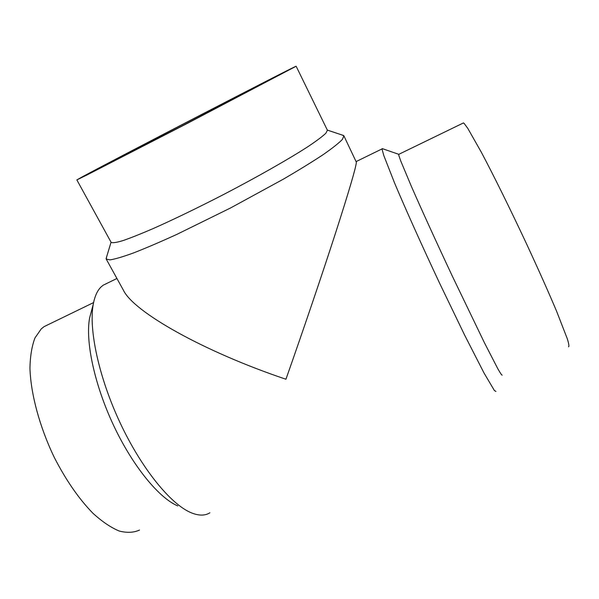 <?xml version="1.0" encoding="UTF-8"?>
<svg xmlns="http://www.w3.org/2000/svg" width="599" height="599" viewBox="0 0 599 599"><rect width="100%" height="100%" fill="white"/><g stroke="black" fill="none" stroke-linecap="round" stroke-linejoin="round"><path stroke-width="0.9" d="M275.503 76.964L181.714 126.134L97.016 169.412C96.694 168.776 275.607 76.036 275.944 76.672L275.503 76.964M82.377 176.795C117.554 157.769 294.715 66.1 296.138 66.234L186.806 123.671L86.848 175.035L76.852 179.902L82.377 176.795M296.138 66.234L327.406 130.238L325.863 133.233C322.464 136.46 316.489 140.937 307.916 146.673C288.763 159.072 257.48 176.877 223.547 194.54C197.505 207.928 174.099 219.256 153.322 228.511C140.802 233.917 130.597 237.975 122.713 240.686C116.296 242.588 112.44 243.142 111.129 242.348L76.852 179.902M341.932 134.955L343.901 135.853L342.381 139.432C338.787 143.154 332.355 148.245 323.071 154.707C312.191 161.895 298.968 170.041 283.409 179.138L230.51 207.988L176.45 234.583C160.045 242.048 145.767 248.158 133.622 252.905C122.99 256.769 115.12 259.09 110.006 259.884L106.21 259.06L106.615 256.934M343.901 135.853L356.383 162.254C355.873 167.885 348.82 191.807 335.223 234.037C321.79 275.503 303.034 330.775 285.94 379.242C202.979 351.336 133.727 311.832 123.476 290.335L106.21 259.06M209.875 512.796C204.948 515.874 198.688 515.844 191.088 512.714C170.752 504.328 141.589 468.635 120.189 422.991C98.768 377.37 88.555 329.158 93.264 304.232C94.724 296.4 97.285 290.672 100.954 287.056L103.103 285.244L107.461 283.117M495.957 391.424L494.43 390.593L483.999 372.967L464.584 335.021L439.546 283.072C421.996 245.717 405.358 208.639 394.606 183.084L383.832 155.628L382.169 149.66L382.237 148.604L382.963 148.859M177.798 505.915C158.96 498.069 132.619 465.985 113.481 425.17C94.328 384.371 85.253 340.988 89.61 317.987L91.58 310.589M139.53 530.055C133.697 532.706 126.891 533.013 119.126 530.999C110.912 527.554 102.227 521.692 93.085 513.41C78.941 498.967 65.98 480.241 54.187 457.232C39.489 426.578 30.699 393.573 29.95 368.123C30.205 356.076 31.882 346.012 34.982 337.911L41.256 328.881L44.079 326.635L48.759 324.358M568.511 346.799C569.305 346.634 568.893 343.946 567.283 338.727L556.651 311.368C548.489 292.027 538.359 269.31 526.244 243.231C510.198 208.961 493.606 175.38 481.499 152.543L467.797 128.388L464.218 123.514L463.461 122.922L462.892 123.199M502.187 375.131C501.865 375.438 500.375 373.252 497.724 368.565L484.464 342.83L452.567 276.633C436.731 242.924 421.441 209.395 411.251 186.079L400.701 160.869L398.777 155.291L398.927 154.265M111.055 242.198L106.083 258.686M327.331 130.095L343.669 135.531M382.14 148.859L356.338 161.475M116.932 278.483L103.103 285.244M89.61 317.987L93.264 304.232M93.586 302.585L44.079 326.635M463.461 122.922L398.62 154.415M398.635 154.265L382.237 148.604"/></g></svg>
